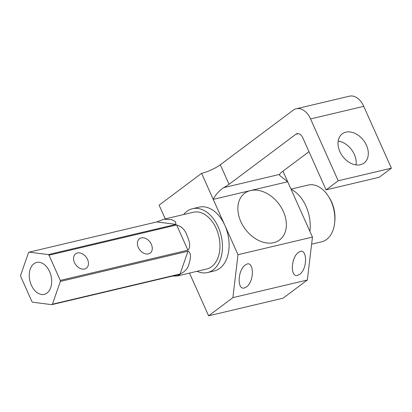 <?xml version="1.0" encoding="UTF-8"?>
<svg xmlns="http://www.w3.org/2000/svg" width="412" height="412" viewBox="0 0 412 412"><rect width="100%" height="100%" fill="white"/><g stroke="black" fill="none" stroke-linecap="round" stroke-linejoin="round"><path stroke-width="0.62" d="M232.888 297.639L307.352 280.011L283.075 298.19L208.611 315.819L232.888 297.639L237.992 254.714L224.89 225.421A32.806 21.707 -103.3 0 0 199.125 207.133L192.476 208.709A32.806 21.707 -103.3 0 0 183.639 214.544M308.995 151.678L282.246 171.701A14.58 3.023 155.9 0 0 279.624 174.394L223.587 187.661A14.58 3.023 155.9 0 0 229.062 184.293L295.821 134.307A7.287 4.826 76.7 0 1 297.052 133.725A7.287 4.826 76.7 0 1 302.779 137.788L326.072 189.865L338.211 180.775L391.4 168.184L363.739 106.342A18.226 12.056 -103.3 0 0 349.422 96.181L296.238 108.773A18.226 12.056 76.7 0 0 293.153 110.236L220.322 164.764A14.58 3.023 -24.1 0 1 201.597 173.344L224.89 225.421A32.806 21.707 -103.3 0 1 214.24 270.972L207.591 272.548A32.806 21.707 -103.3 0 0 221.156 235.628A32.806 21.707 -103.3 0 0 192.476 208.709M201.597 173.344L159.109 205.155L165.258 218.896M189.499 273.089L208.611 315.819M282.967 171.165L312.456 237.085L237.992 254.714M279.624 174.394L279.758 175.538L287.705 181.754L250.475 190.565A29.159 21.012 -126.8 0 1 281.391 207.689A29.159 21.012 -126.8 0 1 279.599 239.949A29.159 21.012 -126.8 0 1 273.769 242.647A29.159 21.012 -126.8 0 1 242.853 225.524A29.159 21.012 -126.8 0 1 244.646 193.264A29.159 21.012 -126.8 0 1 250.475 190.565L213.241 199.382C215.26 195.097 218.71 191.189 223.587 187.661M356.009 164.898A18.226 13.133 53.2 0 0 338.17 141.074M326.072 189.865L379.261 177.273L391.4 168.184M296.238 108.773A18.226 12.056 76.7 0 1 310.55 118.934L338.211 180.775M291.001 189.129L308.202 185.055A29.159 19.292 76.7 0 1 328.328 196.158A29.159 19.292 76.7 0 1 331.104 201.314A29.159 19.292 76.7 0 1 334.647 222.851A29.159 19.292 76.7 0 1 321.638 241.803L311.611 244.177M197.075 271.292A32.806 21.707 -103.3 0 0 207.591 272.548M328.328 196.158L329.111 197.384A26.244 17.366 76.7 0 1 331.614 202.019A26.244 17.366 76.7 0 1 334.802 221.409L334.647 222.851M51.824 304.659L179.472 274.438L180.018 274.382L177.423 275.947L206.752 269A29.159 19.292 -103.3 0 0 218.808 236.184A29.159 19.292 -103.3 0 0 193.316 212.252L163.986 219.194L171.856 219.678L175.43 221.666L175.981 224.37L48.333 254.59L29.123 252.149A29.159 19.292 -103.3 0 0 28.531 252.592L20.6 275.355A29.159 19.292 -103.3 0 0 20.672 276.401L31.951 301.615A29.159 19.292 -103.3 0 0 32.615 302.212L51.824 304.659A29.159 19.292 -103.3 0 0 52.412 304.216L60.348 281.447A29.159 19.292 -103.3 0 0 60.276 280.407L48.997 255.193A29.159 19.292 -103.3 0 0 48.333 254.59M180.065 273.995L187.996 251.227C192.007 252.922 190.153 260.405 188.964 264.041C187.851 268.526 184.885 271.848 180.065 273.995L52.412 304.216M177.423 275.947L172.407 276.112M175.981 224.37L156.771 221.929L29.123 252.149M156.771 221.929L163.986 219.194M176.645 224.973C181.728 226.518 185.168 230.004 186.966 235.432C188.717 239.722 191.575 246.757 187.923 250.187L176.645 224.973L48.997 255.193M187.923 250.187L60.276 280.407M187.996 251.227L60.348 281.447M31.369 285.217A16.403 10.851 -103.3 0 0 44.254 294.364A16.403 10.851 -103.3 0 0 51.031 275.901A16.403 10.851 -103.3 0 0 36.694 262.444A16.403 10.851 -103.3 0 0 31.369 285.217M84.584 269.005A8.961 6.458 -126.8 0 1 75.082 263.742A8.961 6.458 -126.8 0 1 75.633 253.828A8.961 6.458 -126.8 0 1 86.175 257.129A8.961 6.458 -126.8 0 1 86.376 268.176A8.961 6.458 -126.8 0 1 84.584 269.005M148.408 253.895A8.961 6.458 -126.8 0 1 138.906 248.632A8.961 6.458 -126.8 0 1 139.457 238.718A8.961 6.458 -126.8 0 1 149.999 242.019A8.961 6.458 -126.8 0 1 150.2 253.066A8.961 6.458 -126.8 0 1 148.408 253.895M360.438 164.712A18.226 13.133 -126.8 0 1 341.115 154.016A18.226 13.133 -126.8 0 1 342.238 133.854A18.226 13.133 -126.8 0 1 363.672 140.569A18.226 13.133 -126.8 0 1 364.079 163.028A18.226 13.133 -126.8 0 1 360.438 164.712M309.881 231.333A32.806 21.707 -103.3 0 0 306.003 206.216A32.806 21.707 -103.3 0 0 291.104 189.35M297.567 275.376L299.617 274.361C308.341 268.377 307.012 245.506 298.35 252.546C290.851 257.562 290.161 277.729 297.567 275.376M244.378 287.967L246.433 286.953C255.157 280.969 253.823 258.097 245.161 265.137C237.667 270.154 236.977 290.321 244.378 287.967M307.352 280.011L312.456 237.085M220.322 164.764L229.062 184.293M363.739 106.342L310.55 118.934M295.821 134.307L298.417 133.694"/></g></svg>
